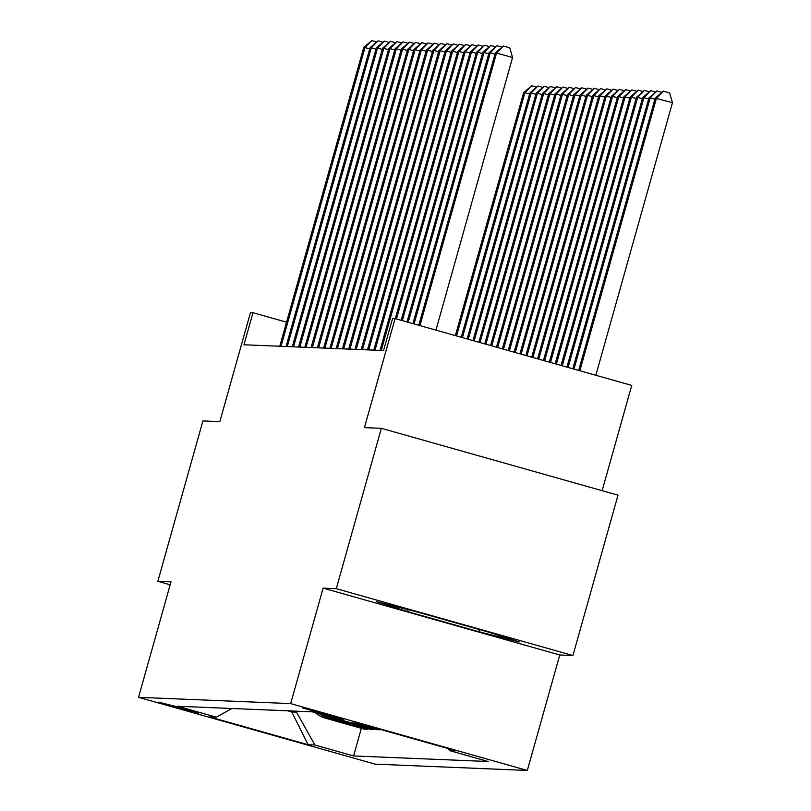 <?xml version="1.0" encoding="UTF-8"?>
<svg xmlns="http://www.w3.org/2000/svg" width="811" height="811" viewBox="0 0 811 811"><rect width="100%" height="100%" fill="white"/><g stroke="black" fill="none" stroke-linecap="round" stroke-linejoin="round"><path stroke-width="1.22" d="M302.645 707.952L343.641 719.509L302.645 707.952M602.147 490.685L631.739 385.418L395.089 318.571L392.585 318.47L383.562 350.545L243.969 344.776L252.991 312.701L250.477 312.6L219.832 421.639L202.912 420.939L157.841 581.305L170.168 584.792M572.931 655.531L618.002 495.166L381.352 428.32L336.281 588.685L323.123 588.137L290.662 703.603L527.312 770.45L559.772 654.984L572.931 655.531L336.281 588.685M290.662 703.603L138.539 697.318L375.189 764.155L527.312 770.45M198.279 713.356L180.387 707.658L158.571 702.164L177.629 707.891L198.391 712.97M287.793 710.811L291.757 711.926L296.512 712.129L314.891 745.015L353.586 755.943L488.161 761.509L449.466 750.57L448.382 748.634M314.891 745.015L308.119 744.731L209.623 716.904L216.385 717.188L231.855 708.5M449.466 750.57L456.238 750.854L357.732 723.037L350.97 722.753L312.276 711.825L177.69 706.259L216.385 717.188M395.089 318.571L364.433 427.62L381.352 428.32M138.539 697.318L170.999 581.852L157.841 581.305M286.536 322.18L252.991 312.701M292.021 710.983L291.757 711.926L308.119 744.731M296.775 711.186L296.512 712.129M353.586 755.943L361.341 728.329M315.246 712.666A26.662 26.581 92.4 0 0 325.464 718.191L364.159 729.119L367.424 729.261L367.606 728.582M355.796 722.956L380.075 729.342M379.953 729.778L376.689 729.647L352.532 722.814M331.04 717.127A26.662 26.581 92.4 0 0 334.994 718.587L373.689 729.515L373.871 728.846M373.689 729.515L370.424 729.383L331.729 718.455A26.662 26.581 92.4 0 1 324.785 715.353M319.99 714.004A26.662 26.581 92.4 0 0 328.729 718.333L367.424 729.261M323.123 588.137L559.772 654.984M417.168 611.97L376.689 601.701L407.487 611.565L478.764 631.698L519.233 641.967L488.435 632.104L417.168 611.97M479.372 629.539L478.764 631.698M408.024 609.649L407.487 611.565M369.694 48.893L365.001 47.565L281.022 346.307M363.744 47.514L371.762 40.57L365.001 47.565L363.744 47.514L279.775 346.256M371.762 40.57L376.375 41.878M456.532 335.936L524.899 92.738L523.642 92.687L455.366 335.602M529.593 94.066L524.899 92.738L531.661 85.733L536.274 87.041M523.642 92.687L531.661 85.733M375.959 49.157L371.266 47.829L287.287 346.561M370.009 47.778L378.027 40.834L371.266 47.829L370.009 47.778L286.04 346.51M378.027 40.834L382.64 42.131M382.224 49.42L377.531 48.092L293.552 346.824M376.274 48.042L384.292 41.087L377.531 48.092L376.274 48.042L292.305 346.773M384.292 41.087L388.905 42.395M388.489 49.674L383.796 48.346L299.827 347.078M382.539 48.295L390.557 41.351L383.796 48.346L382.539 48.295L298.57 347.027M390.557 41.351L395.17 42.648M462.412 337.589L531.164 92.991L529.907 92.941L461.236 337.254M535.858 94.319L531.164 92.991L537.926 85.996L542.539 87.304M529.907 92.941L537.926 85.996M468.282 339.251L537.429 93.255L536.172 93.204L467.106 338.917M542.123 94.583L537.429 93.255L544.191 86.26L548.804 87.558M536.172 93.204L544.191 86.26M474.151 340.904L543.694 93.518L542.437 93.458L472.975 340.579M548.388 94.836L543.694 93.518L550.456 86.513L555.069 87.821M542.437 93.458L550.456 86.513M394.754 49.937L390.061 48.609L306.092 347.341M388.804 48.559L396.822 41.604L390.061 48.609L388.804 48.559L304.835 347.29M396.822 41.604L401.435 42.912M480.021 342.566L549.959 93.772L548.702 93.721L478.855 342.232M554.653 95.1L549.959 93.772L556.721 86.777L561.334 88.075M548.702 93.721L556.721 86.777M401.019 50.191L396.326 48.863L312.357 347.595M395.069 48.812L403.087 41.868L396.326 48.863L395.069 48.812L311.1 347.544M403.087 41.868L407.7 43.165M407.284 50.454L402.591 49.126L318.622 347.858M401.333 49.076L409.352 42.121L402.591 49.126L401.333 49.076L317.365 347.807M409.352 42.121L413.965 43.429M413.549 50.708L408.856 49.38L324.887 348.122M407.598 49.329L415.617 42.385L408.856 49.38L407.598 49.329L323.63 348.061M415.617 42.385L420.23 43.693M419.814 50.971L415.12 49.643L331.152 348.375M413.863 49.593L421.882 42.638L415.12 49.643L413.863 49.593L329.895 348.325M421.882 42.638L426.495 43.946M426.079 51.225L421.385 49.907L337.417 348.639M420.128 49.846L428.147 42.902L421.385 49.907L420.128 49.846L336.159 348.588M428.147 42.902L432.77 44.21M485.901 344.229L556.224 94.035L554.967 93.985L484.725 343.894M560.918 95.363L556.224 94.035L562.986 87.03L567.599 88.338M554.967 93.985L562.986 87.03M491.77 345.881L562.489 94.289L561.232 94.238L490.594 345.547M567.183 95.617L562.489 94.289L569.251 87.294L573.874 88.592M561.232 94.238L569.251 87.294M497.64 347.544L568.754 94.552L567.497 94.502L496.464 347.209M573.448 95.88L568.754 94.552L575.516 87.547L580.139 88.855M567.497 94.502L575.516 87.547M503.509 349.196L575.019 94.806L573.762 94.755L502.344 348.872M579.713 96.134L575.019 94.806L581.781 87.811L586.404 89.109M573.762 94.755L581.781 87.811M509.389 350.859L581.284 95.069L580.027 95.019L508.213 350.524M585.978 96.397L581.284 95.069L588.046 88.064L592.669 89.372M580.027 95.019L588.046 88.064M432.344 51.488L427.65 50.16L343.682 348.892M426.393 50.11L434.412 43.165L427.65 50.16L426.393 50.11L342.424 348.842M434.412 43.165L439.035 44.463M515.259 352.521L587.549 95.323L586.302 95.272L514.083 352.187M592.253 96.651L587.549 95.323L594.311 88.328L598.934 89.636M586.302 95.272L594.311 88.328M438.609 51.752L433.915 50.424L349.946 349.156M432.658 50.373L440.677 43.419L433.915 50.424L432.658 50.373L348.689 349.105M440.677 43.419L445.3 44.727M521.128 354.174L593.814 95.586L592.567 95.536L519.952 353.849M598.518 96.914L593.814 95.586L600.576 88.592L605.199 89.889M592.567 95.536L600.576 88.592M444.874 52.005L440.18 50.677L356.211 349.409M438.923 50.627L446.942 43.682L440.18 50.677L438.923 50.627L354.954 349.359M446.942 43.682L451.565 44.98M526.998 355.836L600.079 95.85L598.832 95.789L525.822 355.502M604.783 97.168L600.079 95.85L606.851 88.845L611.464 90.153M598.832 95.789L606.851 88.845M451.149 52.269L446.445 50.941L362.476 349.673M445.198 50.89L453.207 43.936L446.445 50.941L445.198 50.89L361.219 349.622M453.207 43.936L457.83 45.244M532.878 357.499L606.344 96.103L605.097 96.053L531.702 357.164M611.048 97.432L606.344 96.103L613.116 89.109L617.729 90.406M605.097 96.053L613.116 89.109M457.414 52.522L452.71 51.194L368.741 349.926M451.463 51.144L459.482 44.2L452.71 51.194L451.463 51.144L367.484 349.876M459.482 44.2L464.095 45.497M538.747 359.151L612.609 96.367L611.362 96.316L537.571 358.817M617.313 97.695L612.609 96.367L619.381 89.362L623.994 90.67M611.362 96.316L619.381 89.362M463.679 52.786L458.975 51.458L375.006 350.19M457.728 51.407L465.747 44.453L458.975 51.458L457.728 51.407L373.759 350.139M465.747 44.453L470.36 45.761M544.617 360.814L618.874 96.621L617.627 96.57L543.441 360.479M623.578 97.949L618.874 96.621L625.646 89.626L630.259 90.923M617.627 96.57L625.646 89.626M469.944 53.039L465.24 51.711L381.271 350.453M463.993 51.661L472.012 44.717L465.24 51.711L463.993 51.661L380.024 350.393M472.012 44.717L476.625 46.024M476.209 53.303L471.505 51.975L396.457 318.966M470.258 51.924L478.277 44.98L471.505 51.975L470.258 51.924L395.292 318.632M478.277 44.98L482.89 46.278M482.474 53.556L477.77 52.239L402.337 320.619M476.523 52.178L484.542 45.234L477.77 52.239L476.523 52.178L401.161 320.294M484.542 45.234L489.155 46.541M488.739 53.82L484.035 52.492L408.207 322.281M482.788 52.441L490.807 45.497L484.035 52.492L482.788 52.441L407.031 321.947M490.807 45.497L495.42 46.795M495.004 54.084L490.3 52.756L414.076 323.934M489.053 52.705L497.072 45.751L490.3 52.756L489.053 52.705L412.9 323.609M497.072 45.751L501.685 47.058M435.943 330.118L512.562 57.53L496.575 53.009L419.946 325.596M495.318 52.958L503.337 46.014L496.575 53.009L495.318 52.958L418.78 325.262M503.337 46.014L509.734 47.819L512.562 57.53M550.487 362.466L625.139 96.884L623.892 96.833L549.311 362.142M629.843 98.212L625.139 96.884L631.911 89.879L636.523 91.187M623.892 96.833L631.911 89.879M556.366 364.129L631.404 97.138L630.157 97.087L555.19 363.794M636.108 98.466L631.404 97.138L638.176 90.143L642.788 91.44M630.157 97.087L638.176 90.143M562.236 365.791L637.669 97.401L636.422 97.35L561.06 365.457M642.373 98.729L637.669 97.401L644.441 90.396L649.053 91.704M636.422 97.35L644.441 90.396M568.105 367.444L643.944 97.655L642.687 97.604L566.93 367.119M648.638 98.983L643.944 97.655L650.706 90.66L655.318 91.967M642.687 97.604L650.706 90.66M573.975 369.106L650.209 97.918L648.952 97.867L572.799 368.772M654.903 99.246L650.209 97.918L656.971 90.923L661.583 92.221M648.952 97.867L656.971 90.923M595.842 375.28L672.461 102.693L655.217 98.121L578.679 370.434M579.855 370.759L656.474 98.182L663.236 91.177L669.633 92.981L672.461 102.693M655.217 98.121L663.236 91.177M328.729 718.333L325.464 718.191M334.994 718.587L331.729 718.455"/></g></svg>
